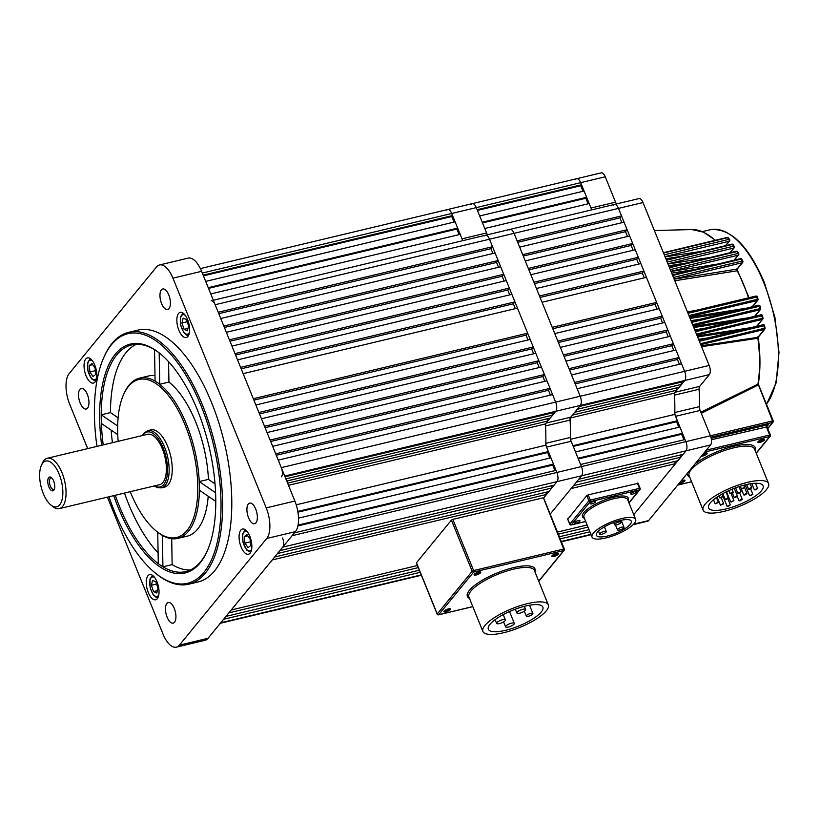 <?xml version="1.0" encoding="UTF-8"?>
<svg xmlns="http://www.w3.org/2000/svg" width="820" height="820" viewBox="0 0 820 820"><rect width="100%" height="100%" fill="white"/><g stroke="black" fill="none" stroke-linecap="round" stroke-linejoin="round"><path stroke-width="1.23" d="M633.614 524.175L648.62 520.587L710.571 444.952L686.012 450.826A7.062 3.157 -103.4 0 0 685.848 441.652L675.557 416.304A4.705 2.111 76.6 0 1 674.819 412.511A151.833 67.988 -103.4 0 0 674.511 395.127A4.705 2.111 76.6 0 1 675.126 392.257L699.696 386.384A4.705 2.111 -103.4 0 0 699.081 389.254L674.511 395.127M633.727 514.642L686.012 450.826L581.595 475.764A7.062 3.157 -103.4 0 0 581.441 466.59L571.14 441.242L546.581 447.105A4.705 2.111 76.6 0 1 545.843 443.312A151.833 67.988 -103.4 0 0 545.536 425.928A4.705 2.111 76.6 0 1 546.151 423.058L570.72 417.195A4.705 2.111 -103.4 0 0 570.105 420.055L545.536 425.928M281.465 476.809A7.062 3.157 -103.4 0 0 281.301 467.636L555.632 402.118A7.062 3.157 76.6 0 1 555.796 411.291A7.062 3.157 -103.4 0 0 555.632 402.118L580.201 396.244A7.062 3.157 76.6 0 1 580.365 405.428A7.062 3.157 -103.4 0 0 580.201 396.244L684.608 371.316A7.062 3.157 76.6 0 1 684.772 380.49A7.062 3.157 -103.4 0 0 684.608 371.316L709.177 365.443L643.024 202.54L618.464 208.403A7.062 3.157 -103.4 0 0 614.436 204.446A7.062 3.157 -103.4 0 0 613.534 205.051M621.888 222.712L619.93 217.864L621.509 215.926L517.102 240.865L514.048 233.341L580.201 396.244L577.147 388.731L681.553 363.793L684.608 371.316L618.464 208.403L514.048 233.341A7.062 3.157 -103.4 0 0 510.03 229.385A7.062 3.157 -103.4 0 0 509.128 229.989M709.177 365.443A7.062 3.157 76.6 0 1 709.341 374.617L684.772 380.49L675.126 392.257M591.999 209.807A4.705 2.111 76.6 0 1 590.984 208.024L615.543 202.161A4.705 2.111 -103.4 0 0 616.568 203.934M575.763 179.313A7.062 3.157 -103.4 0 1 576.665 178.719L601.234 172.846A7.062 3.157 76.6 0 1 605.252 176.802L580.683 182.675A7.062 3.157 -103.4 0 0 576.665 178.719A7.062 3.157 76.6 0 1 580.683 182.675L590.984 208.024M605.252 176.802L615.543 202.161M621.509 215.926L618.464 208.403A7.062 3.157 76.6 0 0 614.436 204.446L639.005 198.583A7.062 3.157 76.6 0 1 643.024 202.54M709.341 374.617L699.696 386.384M674.819 412.511L699.388 406.648A151.833 67.988 -103.4 0 0 699.081 389.254M699.388 406.648A4.705 2.111 -103.4 0 0 700.116 410.43L675.557 416.304M545.679 492.297L546.55 494.429L543.629 497.996L557.036 481.627A7.062 3.157 -103.4 0 0 556.872 472.453L581.441 466.59L580.591 464.499L684.997 439.561L685.848 441.652L710.417 435.779L700.116 410.43M700.844 412.204L758.121 384.037L772.563 420.916L710.407 435.758A7.062 3.157 76.6 0 1 710.571 444.952M648.62 520.587A7.062 3.157 76.6 0 1 647.718 521.192L633.112 524.677M581.534 184.766L477.127 209.705L476.276 207.614A7.062 3.157 -103.4 0 0 472.258 203.647A7.062 3.157 76.6 0 1 476.276 207.614L580.683 182.675L581.534 184.766L580.745 185.73L477.414 210.412M586.628 197.292L482.211 222.23L479.669 215.967L584.076 191.029L586.628 197.292L585.828 198.266L588.083 203.821M546.151 423.058L555.796 411.291L684.772 380.49L683.972 381.454L579.566 406.392L580.365 405.428L570.72 417.195M681.594 384.365L679.206 387.276L574.799 412.214L577.188 409.303L681.594 384.365L680.795 382.212M682.455 433.298L679.913 427.025L575.507 451.963L578.049 458.236L682.455 433.298L681.656 434.262L683.911 439.817M676.028 388.034L676.828 390.187L572.422 415.125L570.002 418.077A151.833 67.988 -103.4 0 1 570.371 439.335L572.954 445.701L677.371 420.762L676.572 421.736L573.241 446.408M570.576 439.284L674.778 414.397L677.371 420.762M294.421 532.846L556.021 470.362L556.872 472.453A7.062 3.157 76.6 0 1 557.036 481.627L581.595 475.764A7.062 3.157 76.6 0 0 581.441 466.59L685.848 441.652A7.062 3.157 76.6 0 1 686.012 450.826L683.152 454.311L578.736 479.249L581.595 475.764L550.179 514.119L571.12 488.556L675.526 463.628L674.655 461.486M680.764 457.222L677.904 460.717L573.498 485.655L576.357 482.16L680.764 457.222L679.903 455.09M574.605 382.468L571.55 374.945L675.957 350.007L679.011 357.53L574.605 382.468M569.008 368.682L565.954 361.159L670.36 336.22L673.415 343.744L569.008 368.682M563.412 354.896L560.357 347.383L664.764 322.444L667.818 329.958L563.412 354.896M557.815 341.11L554.761 333.596L659.167 308.658L662.222 316.171L557.815 341.11M552.219 327.323L542.04 302.262L646.447 277.324L656.625 302.395L552.219 327.323M539.499 295.999L536.444 288.486L640.851 263.548L643.905 271.061L539.499 295.999M533.892 282.213L530.847 274.7L635.254 249.762L638.308 257.275L533.892 282.213M528.295 268.437L525.251 260.914L629.657 235.975L632.712 243.499L528.295 268.437M522.699 254.651L519.654 247.127L624.061 222.189L627.115 229.713L522.699 254.651M591.732 209.869L589.17 203.555L484.763 228.493L487.326 234.807M576.665 178.719L472.258 203.647A7.062 3.157 -103.4 0 0 471.356 204.252M582.999 191.285L580.745 185.73M627.484 236.498L625.527 231.65L627.115 229.713M633.091 250.274L631.123 245.436L632.712 243.499M638.688 264.06L636.72 259.222L638.308 257.275M644.284 277.847L642.316 272.998L643.905 271.061M552.793 328.748L655.036 304.333L656.625 302.395M655.036 304.333L657.005 309.171M558.389 342.534L660.633 318.119L662.222 316.171M660.633 318.119L662.601 322.957M563.986 356.321L666.229 331.895L667.818 329.958M666.229 331.895L668.197 336.743M569.582 370.107L671.826 345.681L673.415 343.744M671.826 345.681L673.794 350.529M575.179 383.883L677.422 359.467L679.011 357.53M677.422 359.467L679.39 364.305M676.828 390.187L674.409 393.139L570.31 418.005M674.778 414.397A151.833 67.988 -103.4 0 0 674.409 393.139M678.827 427.292L676.572 421.736M633.44 513.925L634.536 513.658L675.526 463.628M589.026 529.679L559.373 536.762M587.981 527.116L558.328 534.199M587.12 524.984L557.467 532.067M589.887 531.811L560.234 538.894M517.686 242.289L619.93 217.864M540.072 297.424L642.316 272.998M523.283 256.065L625.527 231.65M528.88 269.852L631.123 245.436M534.476 283.638L636.72 259.222M681.656 434.262L578.336 458.944M574.748 412.275L675.977 388.096M579.514 406.453L680.743 382.274M585.828 198.266L482.508 222.937M448.417 608.891A3.587 1.035 157.9 0 0 443.917 611.371A3.587 1.035 157.9 0 0 445.998 611.853A3.587 1.035 157.9 0 0 449.637 610.244A3.587 1.035 157.9 0 0 450.262 608.799A3.587 1.035 157.9 0 0 448.417 608.891M444.255 610.931A2.942 0.851 157.9 0 0 445.977 611.013A2.942 0.851 157.9 0 0 449.708 608.717M478.603 572.053A3.587 1.035 157.9 0 0 474.103 574.523A3.587 1.035 157.9 0 0 476.174 575.005A3.587 1.035 157.9 0 0 479.823 573.395A3.587 1.035 157.9 0 0 480.448 571.95A3.587 1.035 157.9 0 0 478.603 572.053M474.442 574.082A2.942 0.851 157.9 0 0 476.164 574.164A2.942 0.851 157.9 0 0 479.895 571.868M556.39 553.469A3.587 1.035 157.9 0 0 551.891 555.95A3.587 1.035 157.9 0 0 553.971 556.421A3.587 1.035 157.9 0 0 557.61 554.812A3.587 1.035 157.9 0 0 558.236 553.367A3.587 1.035 157.9 0 0 556.39 553.469M552.239 555.499A2.942 0.851 157.9 0 0 553.961 555.581A2.942 0.851 157.9 0 0 557.682 553.285M508.359 627.023A4.705 1.353 157.9 0 0 514.314 623.313A4.705 1.353 157.9 0 0 511.536 623.139A4.705 1.353 157.9 0 0 505.581 626.849A4.705 1.353 157.9 0 0 508.359 627.023M499.421 623.589A4.705 1.353 157.9 0 0 505.376 619.879A4.705 1.353 157.9 0 0 502.598 619.715A4.705 1.353 157.9 0 0 496.643 623.425A4.705 1.353 157.9 0 0 499.421 623.589M519.685 613.186A4.705 1.353 157.9 0 0 525.64 609.475A4.705 1.353 157.9 0 0 522.863 609.311A4.705 1.353 157.9 0 0 516.918 613.022A4.705 1.353 157.9 0 0 519.685 613.186M528.418 616.271A3.526 1.015 157.9 0 0 532.887 613.493A3.526 1.015 157.9 0 0 530.806 613.37A3.526 1.015 157.9 0 0 526.337 616.148A3.526 1.015 157.9 0 0 528.418 616.271M525.538 606.041A29.428 8.477 157.9 0 0 488.351 629.237A29.428 8.477 157.9 0 0 505.684 630.283A29.428 8.477 157.9 0 0 542.871 607.097A29.428 8.477 157.9 0 0 525.538 606.041M503.695 632.712A35.311 10.178 157.9 0 0 548.324 604.883A35.311 10.178 157.9 0 0 527.526 603.622A35.311 10.178 157.9 0 0 482.898 631.451A35.311 10.178 157.9 0 0 503.695 632.712M542.901 497.873L452.824 519.388L473.601 570.556L563.678 549.041L543.527 498.109M451.41 520.116L416.457 562.776L437.234 613.944L472.187 571.284L451.41 520.116L452.824 519.388M576.255 523.027A2.942 0.851 157.9 0 0 579.966 520.71A2.942 0.851 157.9 0 0 578.233 520.597A2.942 0.851 157.9 0 0 574.512 522.924A2.942 0.851 157.9 0 0 576.255 523.027M632.507 494.142A2.942 0.851 157.9 0 0 636.228 491.826A2.942 0.851 157.9 0 0 634.495 491.723A2.942 0.851 157.9 0 0 630.775 494.04A2.942 0.851 157.9 0 0 632.507 494.142M591.978 503.828A2.942 0.851 157.9 0 0 595.699 501.512A2.942 0.851 157.9 0 0 593.957 501.399A2.942 0.851 157.9 0 0 590.246 503.726A2.942 0.851 157.9 0 0 591.978 503.828M604.197 531.35A3.526 1.015 157.9 0 0 599.727 534.127A3.526 1.015 157.9 0 0 601.808 534.25A3.526 1.015 157.9 0 0 606.277 531.473A3.526 1.015 157.9 0 0 604.197 531.35M621.919 527.116A3.526 1.015 157.9 0 0 617.46 529.894A3.526 1.015 157.9 0 0 619.541 530.017A3.526 1.015 157.9 0 0 623.999 527.239A3.526 1.015 157.9 0 0 621.919 527.116M619.018 521.961A3.526 1.015 157.9 0 0 614.549 524.738A3.526 1.015 157.9 0 0 616.63 524.861A3.526 1.015 157.9 0 0 621.099 522.084A3.526 1.015 157.9 0 0 619.018 521.961M620.207 520.505A18.829 5.422 -22.1 0 1 631.297 521.171A18.829 5.422 -22.1 0 1 607.497 536.014A18.829 5.422 -22.1 0 1 596.406 535.347A18.829 5.422 -22.1 0 1 620.207 520.505M605.908 537.951A23.544 6.785 -22.1 0 1 592.04 537.11A23.544 6.785 -22.1 0 1 621.796 518.558A23.544 6.785 -22.1 0 1 635.664 519.398A23.544 6.785 -22.1 0 1 605.908 537.951M567.829 519.152L586.771 495.587L588.186 494.86L637.95 483.359M679.083 483.4A3.587 1.035 157.9 0 0 680.426 483.226A3.587 1.035 157.9 0 0 684.064 481.617A3.587 1.035 157.9 0 0 684.7 480.171A3.587 1.035 157.9 0 0 682.855 480.274A3.587 1.035 157.9 0 0 681.205 480.807M679.821 482.498A2.942 0.851 157.9 0 0 680.415 482.385A2.942 0.851 157.9 0 0 684.146 480.089M701.325 456.258A3.587 1.035 157.9 0 0 702.668 456.074A3.587 1.035 157.9 0 0 706.307 454.475A3.587 1.035 157.9 0 0 706.932 453.019A3.587 1.035 157.9 0 0 705.087 453.122A3.587 1.035 157.9 0 0 703.447 453.655M702.063 455.346A2.942 0.851 157.9 0 0 702.658 455.233A2.942 0.851 157.9 0 0 706.379 452.937M762.415 439.428A3.587 1.035 157.9 0 0 757.916 441.908A3.587 1.035 157.9 0 0 759.986 442.39A3.587 1.035 157.9 0 0 763.635 440.781A3.587 1.035 157.9 0 0 764.26 439.335A3.587 1.035 157.9 0 0 762.415 439.428M758.254 441.467A2.942 0.851 157.9 0 0 759.976 441.549A2.942 0.851 157.9 0 0 763.707 439.253M674.153 279.179L736.985 269.114L742.202 262.738A1.179 0.523 -103.4 0 0 742.182 261.211A1.179 0.523 -103.4 0 0 742.1 261.037L742.848 261.211M734.064 260.176L738.123 255.225A1.179 0.523 -103.4 0 0 738.092 253.698A1.179 0.523 -103.4 0 0 737.969 253.452A1.179 0.584 -29.9 0 1 738.717 253.595A1.179 0.584 -29.9 0 1 738.748 253.698M729.913 252.755L733.746 248.07A1.179 0.523 -103.4 0 0 733.716 246.543A1.179 0.523 -103.4 0 0 733.551 246.215A1.179 0.656 -33 0 1 734.31 246.389A1.179 0.656 -33 0 1 734.361 246.533M725.464 245.692L729.062 241.295A1.179 0.523 -103.4 0 0 729.041 239.758A1.179 0.523 -103.4 0 0 728.826 239.368A1.179 0.728 -36.4 0 1 729.667 239.747M717.418 502.445L718.453 502.506L715.183 503.839L717.418 502.445M722.656 503.798L723.701 503.859L720.421 505.192L722.656 503.798M728.098 506.288L730.323 504.894L727.053 506.227L728.098 506.288M731.665 501.922L733.9 500.528L730.63 501.86L731.665 501.922M735.243 497.555L737.477 496.172L736.432 496.11L734.207 497.494L735.243 497.555M727.422 497.986L728.467 498.047L726.233 499.441L725.187 499.37L727.422 497.986M722.174 496.623L723.219 496.684L719.95 498.017L722.174 496.623M732.188 492.164L733.223 492.226L730.999 493.619L729.954 493.558L732.188 492.164M738.82 493.199L741.044 491.805L737.774 493.138L738.82 493.199M740.05 500.815L742.284 499.421L741.239 499.359L739.015 500.753L740.05 500.815M750.607 495.69L752.842 494.296L749.562 495.618L750.607 495.69M744.816 494.993L747.051 493.609L746.005 493.548L743.771 494.931L744.816 494.993M755.374 489.868L757.598 488.474L754.328 489.806L755.374 489.868M749.582 489.181L751.817 487.787L750.771 487.726L748.537 489.12L749.582 489.181M742.387 488.833L744.621 487.439L741.352 488.771L742.387 488.833M745.769 484.712A29.428 8.477 157.9 0 0 708.572 507.898A29.428 8.477 157.9 0 0 725.915 508.953A29.428 8.477 157.9 0 0 763.102 485.758A29.428 8.477 157.9 0 0 745.769 484.712M723.927 511.372A35.311 10.178 157.9 0 0 768.555 483.544A35.311 10.178 157.9 0 0 747.748 482.283A35.311 10.178 157.9 0 0 703.119 510.112A35.311 10.178 157.9 0 0 723.927 511.372M701.192 345.773L757.854 337.348L757.987 336.62L757.536 338.301L701.561 346.706M698.578 339.357L707.998 337.901M738.492 330.614L697.605 336.948M694.724 329.865L704.247 328.369M734.812 321.061L693.781 327.549M691.004 320.692L700.014 319.246M730.364 312L690.091 318.437M687.396 311.795L695.391 310.513M742.807 261.447A1.179 0.994 -140.7 0 1 742.694 262.441L737.303 269.011L737.241 270.764L674.798 280.788M695.78 269.319L671.693 273.142M687.98 262.769L668.71 265.782M679.739 256.609L665.84 258.73M693.33 326.421L748.937 317.688M697.184 335.923L750.689 327.703M689.599 317.227L746.313 308.197M671.016 271.461L718.217 263.968M667.992 264.019L710.725 257.337M665.102 256.896L702.443 251.186M757.67 383.975A1.179 0.584 -116.7 0 0 758.018 385.092L701.295 413.321M728.447 238.374A1.179 0.738 142.7 0 0 727.586 237.718L663.524 253.021M733.203 245.047A1.179 0.666 146.2 0 0 732.403 244.473L666.455 260.227M737.651 252.119A1.179 0.594 149.3 0 0 737.641 251.76A1.179 0.594 149.3 0 0 736.893 251.607L669.489 267.709M741.813 259.54A1.179 0.523 152.1 0 0 741.823 259.233A1.179 0.523 152.1 0 0 741.095 259.11L672.636 275.458M736.903 270.846A1.179 0.707 80.9 0 1 736.985 269.114L736.606 269.011M757.219 296.953L688 313.301M688.913 315.546L757.926 299.218A1.179 0.994 -140.7 0 1 757.321 300.51L689.394 316.735M759.914 306.157L691.68 322.362M692.623 324.669L760.55 308.505A1.179 0.994 -140.7 0 1 759.955 309.796L693.064 325.765M762.333 315.7L695.473 331.69M696.436 334.068L762.887 318.15A1.179 0.994 -140.7 0 1 762.293 319.441L696.846 335.072M758.121 384.037L758.172 384.99L758.121 384.037M764.435 325.632L699.368 341.294M700.362 343.744L764.906 328.174M757.987 336.62L758.008 337.317A1.179 0.676 -113.4 0 0 757.875 338.209A99.046 44.352 -103.4 0 1 758.008 383.842A1.179 0.738 -106.6 0 0 758.172 384.99M764.947 328.287A1.179 0.994 -140.7 0 1 764.312 329.466L757.854 337.348A1.179 0.728 -98.3 0 0 757.536 338.301M748.557 297.814A99.046 44.352 -103.4 0 0 744.068 285.637A99.046 44.352 -103.4 0 0 737.241 270.764A1.179 0.779 68.8 0 1 737.139 269.083M706.327 450.139L769.703 435L766.31 426.646L768.33 424.627L766.884 426.605M281.301 467.636L278.257 460.122L552.577 394.594L555.632 402.118L489.489 239.214A7.062 3.157 -103.4 0 0 485.46 235.258A7.062 3.157 -103.4 0 0 484.558 235.852M292.084 535.696L556.872 472.453L546.581 447.105M463.023 240.608A4.705 2.111 76.6 0 1 462.008 238.825L486.578 232.962A4.705 2.111 -103.4 0 0 487.592 234.745M486.578 232.962L476.276 207.614L451.717 213.477A7.062 3.157 -103.4 0 0 447.689 209.52A7.062 3.157 76.6 0 1 451.717 213.477L462.008 238.825M472.258 203.647L447.689 209.52A7.062 3.157 -103.4 0 0 446.787 210.125M614.436 204.446L510.03 229.385A7.062 3.157 76.6 0 1 514.048 233.341L215.158 304.732A7.062 3.157 -103.4 0 0 211.129 300.776M545.843 443.312L570.412 437.449A151.833 67.988 -103.4 0 0 570.105 420.055M570.412 437.449A4.705 2.111 -103.4 0 0 571.14 441.242M87.32 394.338A10.588 4.746 -103.4 0 0 81.293 388.393A10.588 4.746 -103.4 0 0 80.175 403.061A10.588 4.746 -103.4 0 0 86.213 409.006A10.588 4.746 -103.4 0 0 87.32 394.338M174.281 608.471A10.588 4.746 -103.4 0 0 168.243 602.536A10.588 4.746 -103.4 0 0 167.126 617.204A10.588 4.746 -103.4 0 0 173.163 623.139A10.588 4.746 -103.4 0 0 174.281 608.471M255.707 509.056A10.588 4.746 -103.4 0 0 249.68 503.111A10.588 4.746 -103.4 0 0 248.562 517.779A10.588 4.746 -103.4 0 0 254.6 523.724A10.588 4.746 -103.4 0 0 255.707 509.056M168.756 294.923A10.588 4.746 -103.4 0 0 162.729 288.978A10.588 4.746 -103.4 0 0 161.612 303.646A10.588 4.746 -103.4 0 0 167.649 309.581A10.588 4.746 -103.4 0 0 168.756 294.923M249.833 536.3A12.946 5.801 -103.4 0 0 242.453 529.043A12.946 5.801 -103.4 0 0 241.09 546.971A12.946 5.801 -103.4 0 0 248.47 554.228A12.946 5.801 -103.4 0 0 249.833 536.3M157.02 581.851A12.946 5.801 -103.4 0 0 149.65 574.595A12.946 5.801 -103.4 0 0 148.287 592.511A12.946 5.801 -103.4 0 0 155.667 599.779A12.946 5.801 -103.4 0 0 157.02 581.851M94.792 365.146A12.946 5.801 -103.4 0 0 87.422 357.889A12.946 5.801 -103.4 0 0 86.059 375.816A12.946 5.801 -103.4 0 0 93.439 383.073A12.946 5.801 -103.4 0 0 94.792 365.146M187.606 319.605A12.946 5.801 -103.4 0 0 180.226 312.338A12.946 5.801 -103.4 0 0 178.862 330.265A12.946 5.801 -103.4 0 0 186.242 337.532A12.946 5.801 -103.4 0 0 187.606 319.605M108.998 496.756A128.289 57.441 -103.4 0 0 114.421 511.352A128.289 57.441 -103.4 0 0 155.523 573.201A128.289 57.441 -103.4 0 0 216.193 546.499A128.289 57.441 -103.4 0 0 200.992 405.654A128.289 57.441 -103.4 0 0 103.935 357.182A128.289 57.441 -103.4 0 0 96.965 446.387M103.935 357.182L104.458 356.003A129.468 57.974 76.6 0 1 128.658 332.336A129.468 57.974 76.6 0 1 202.417 404.926A129.468 57.974 76.6 0 1 188.805 584.188A129.468 57.974 76.6 0 1 156.528 574L155.523 573.201M160.208 353.686A116.522 52.172 -103.4 0 0 159.172 352.887A116.522 52.172 -103.4 0 0 154.529 349.72A116.522 52.172 -103.4 0 0 131.661 344.923A116.522 52.172 -103.4 0 0 101.219 414.807A116.522 52.172 -103.4 0 0 101.373 423.458A116.522 52.172 -103.4 0 0 103.238 444.891M115.271 495.259A116.522 52.172 -103.4 0 0 119.412 506.258A116.522 52.172 -103.4 0 0 158.291 563.627A116.522 52.172 -103.4 0 0 162.934 566.794A116.522 52.172 -103.4 0 0 185.802 571.591A116.522 52.172 -103.4 0 0 207.306 550.876M101.69 445.26A117.701 52.706 76.6 0 1 159.705 353.287A117.701 52.706 76.6 0 1 197.415 410.02A117.701 52.706 76.6 0 1 207.04 551.46A117.701 52.706 76.6 0 1 117.998 506.985A117.701 52.706 76.6 0 1 113.724 495.628M130.195 491.692A81.211 36.367 -103.4 0 0 130.308 491.959A81.211 36.367 -103.4 0 0 156.323 531.104A81.211 36.367 -103.4 0 0 194.729 514.202A81.211 36.367 -103.4 0 0 185.105 425.047A81.211 36.367 -103.4 0 0 123.666 394.358A81.211 36.367 -103.4 0 0 118.172 441.324M215.803 501.409L199.383 490.227A82.389 36.89 76.6 0 1 177.868 538.391A82.389 36.89 76.6 0 1 162.38 535.409A82.389 36.89 -103.4 0 1 157.737 532.241A82.389 36.89 76.6 0 1 157.327 531.913L156.323 531.104M199.383 490.227A82.389 36.89 -103.4 0 0 199.229 481.576L215.609 492.738M186.529 424.319A82.389 36.89 76.6 0 1 199.229 481.576L208.444 479.382A82.389 36.89 -103.4 0 0 168.94 382.079L159.726 384.283A82.389 36.89 76.6 0 1 186.529 424.319M124.486 493.066A116.522 52.172 -103.4 0 0 128.627 504.054A116.522 52.172 -103.4 0 0 158.106 552.905M188.805 584.188L198.02 581.985A129.468 57.974 -103.4 0 0 211.632 402.733A129.468 57.974 -103.4 0 0 137.862 330.132L128.658 332.336M171.698 538.709L172.149 564.591A116.522 52.172 -103.4 0 0 190.291 570.023M172.149 564.591L162.934 566.794L162.38 535.409M136.376 344.297A116.522 52.172 -103.4 0 0 110.433 412.603L101.219 414.807L117.649 426M123.666 394.358L124.199 393.19A82.389 36.89 76.6 0 1 139.595 378.122A82.389 36.89 76.6 0 1 155.083 381.115L154.529 349.72M154.98 375.611A82.389 36.89 -103.4 0 0 148.799 375.929L139.595 378.122M177.868 538.391L187.083 536.198A82.389 36.89 -103.4 0 0 208.218 496.254M117.742 434.61L101.373 423.458M157.737 532.241L158.291 563.627M159.172 352.887L159.726 384.283A82.389 36.89 -103.4 0 0 155.083 381.115M107.41 497.135L162.965 633.952A23.544 10.537 -103.4 0 0 176.372 647.154A23.544 10.537 -103.4 0 0 179.385 645.145L266.746 538.484A23.544 10.537 -103.4 0 0 266.213 507.898L172.928 278.164A23.544 10.537 -103.4 0 0 159.521 264.962A23.544 10.537 -103.4 0 0 156.507 266.971L69.136 373.633A23.544 10.537 -103.4 0 0 69.68 404.219L87.699 448.601M179.385 645.145L208.044 638.298L295.415 531.637L266.746 538.484M266.213 507.898L294.872 501.051L201.587 271.317L172.928 278.164M159.521 264.962L188.18 258.115A23.544 10.537 76.6 0 1 201.587 271.317M294.872 501.051A23.544 10.537 76.6 0 1 295.415 531.637M208.044 638.298A23.544 10.537 76.6 0 1 205.031 640.307L176.372 647.154M111.11 430.09A116.522 52.172 -103.4 0 0 112.453 442.687M168.94 382.079L168.582 361.681M208.444 479.382L215.045 483.882M118.1 417.831L110.433 412.603M42.773 463.044A23.544 10.537 -103.4 0 0 41.389 465.34A23.544 10.537 -103.4 0 0 50.85 504.976A23.544 10.537 -103.4 0 0 59.737 504.812A23.544 10.537 -103.4 0 0 59.194 474.237A23.544 10.537 -103.4 0 0 42.773 463.044M41.389 465.34L42.445 462.992A25.892 11.593 76.6 0 1 43.972 460.471A25.892 11.593 76.6 0 1 47.283 458.257A25.892 11.593 76.6 0 1 63.437 476.666A25.892 11.593 76.6 0 1 62.627 506.411A25.892 11.593 76.6 0 1 59.317 508.625A25.892 11.593 76.6 0 1 52.859 506.586L50.85 504.976M53.812 490.247A7.124 3.188 -103.4 0 0 54.233 489.55A7.124 3.188 -103.4 0 0 51.373 477.568A7.124 3.188 -103.4 0 0 48.687 477.609A7.124 3.188 -103.4 0 0 48.851 486.865A7.124 3.188 -103.4 0 0 53.812 490.247M51.926 478.091A5.883 2.634 -103.4 0 0 50.963 477.947A5.883 2.634 -103.4 0 0 50.204 478.449A5.883 2.634 -103.4 0 0 50.02 485.214A5.883 2.634 -103.4 0 0 53.689 489.396A5.883 2.634 -103.4 0 0 54.448 488.894A5.883 2.634 -103.4 0 0 54.489 488.843M161.468 487.859L164.543 487.121A29.428 13.171 -103.4 0 0 168.305 484.61A29.428 13.171 -103.4 0 0 169.238 450.805A29.428 13.171 -103.4 0 0 150.87 429.885L147.805 430.623A29.428 13.171 -103.4 0 1 166.163 451.543A29.428 13.171 -103.4 0 1 165.24 485.348A29.428 13.171 -103.4 0 1 161.468 487.859L157.594 487.705L154.16 485.973M59.317 508.625L159.633 484.671A25.892 11.593 -103.4 0 0 162.944 482.457A25.892 11.593 -103.4 0 0 163.754 452.712A25.892 11.593 -103.4 0 0 147.6 434.292L47.283 458.257M152.571 580.355L155.882 581.8L158.014 588.145L156.835 593.034L153.524 591.589L151.392 585.244L152.571 580.355M157.399 590.666L153.524 591.589M156.62 583.994L151.392 585.244M187.411 330.788L184.1 329.343L181.968 322.998L183.147 318.109L186.458 319.554L188.59 325.888L187.411 330.788M187.985 328.41L184.1 329.343M187.196 321.747L181.968 322.998M202.294 273.05L451.717 213.477L452.558 215.568L451.769 216.541L203.432 275.848M203.145 275.141L452.558 215.568M205.687 281.404L455.1 221.83L457.652 228.103L456.853 229.067L459.108 234.622M208.229 287.676L457.652 228.103M284.714 476.041L555.796 411.291L554.996 412.265L285.001 476.748M285.022 476.789L551.768 413.085L552.618 415.166L550.24 418.077L286.733 481.012M552.618 415.166L285.872 478.88M298.07 525.107L553.479 464.099L552.68 465.073L554.945 470.629M298.531 518.117L550.938 457.837L553.479 464.099M297.824 511.413L548.395 451.574L547.596 452.537L297.957 512.162M296.225 504.812L545.802 445.198L548.395 451.574M282.705 547.155L557.036 481.627L554.176 485.122L279.845 550.64L282.705 547.155A7.062 3.157 -103.4 0 0 282.541 537.971M275.704 453.849L272.66 446.336L546.981 380.818L550.035 388.332L275.704 453.849M270.108 440.073L267.053 432.55L541.384 367.032L544.439 374.545L270.108 440.073M264.511 426.287L261.457 418.764L535.788 353.246L538.842 360.769L264.511 426.287M258.915 412.501L255.86 404.988L530.191 339.459L533.246 346.983L258.915 412.501M253.318 398.715L243.14 373.654L517.471 308.135L527.649 333.197L253.318 398.715M240.598 367.391L237.544 359.867L511.875 294.349L514.929 301.873L240.598 367.391M235.002 353.604L231.947 346.091L506.278 280.563L509.333 288.087L235.002 353.604M229.405 339.818L226.351 332.305L500.682 266.777L503.736 274.3L229.405 339.818M223.809 326.042L220.754 318.519L495.085 253.001L498.14 260.514L223.809 326.042M492.912 253.513L490.954 248.675L492.543 246.728L218.212 312.256L215.158 304.732M219.852 623.384A7.062 3.157 -103.4 0 0 220.754 622.78L223.614 619.295L420.188 572.339M419.327 570.207L225.992 616.384L228.852 612.889L418.282 567.645M417.421 565.513L231.24 609.988L272.219 559.947L546.55 494.429M551.788 488.033L548.928 491.518L274.608 557.036L277.457 553.551L551.788 488.033L550.927 485.891M454.024 222.087L451.769 216.541M210.771 293.939L460.194 234.366L462.757 240.68M510.03 229.385L485.46 235.258A7.062 3.157 76.6 0 1 489.489 239.214L492.543 246.728M498.519 267.299L496.551 262.451L498.14 260.514M504.115 281.086L502.147 276.237L503.736 274.3M509.712 294.872L507.744 290.024L509.333 288.087M515.308 308.648L513.34 303.81L514.929 301.873M253.892 400.139L526.061 335.134L527.649 333.197M526.061 335.134L528.029 339.982M259.489 413.926L531.657 348.92L533.246 346.983M531.657 348.92L533.625 353.758M265.096 427.712L537.254 362.707L538.842 360.769M537.254 362.707L539.222 367.544M270.692 441.488L542.85 376.493L544.439 374.545M542.85 376.493L544.818 381.331M276.289 455.274L548.447 390.269L550.035 388.332M548.447 390.269L550.415 395.117M547.053 418.835L547.852 420.988L545.433 423.94L288.486 485.317M545.802 445.198A151.833 67.988 -103.4 0 0 545.433 423.94M549.851 458.093L547.596 452.537M547.852 420.988L287.605 483.144M218.786 313.67L490.954 248.675M241.172 368.815L513.34 303.81M224.383 327.457L496.551 262.451M229.979 341.243L502.147 276.237M235.576 355.029L507.744 290.024M552.68 465.073L297.906 525.928M286.754 481.063L547.001 418.897M456.853 229.067L208.516 288.384M244.913 543.137L244.37 536.649L246.963 534.66L250.1 539.16L250.643 545.649L248.05 547.637L244.913 543.137L250.325 541.846M247.783 535.839L244.37 536.649M95.069 368.006L95.612 374.494L93.019 376.482L89.882 371.983L89.339 365.494L91.922 363.506L95.069 368.006M95.294 370.691L89.882 371.983M92.752 364.685L89.339 365.494M561.28 541.446L590.923 534.374M469.481 598.395A36.49 10.516 -22.1 0 1 477.117 583.543A36.49 10.516 -22.1 0 1 513.505 567.635A36.49 10.516 -22.1 0 1 534.906 571.827M548.324 604.883L534.332 570.423A35.311 10.178 157.9 0 0 513.535 569.162A35.311 10.178 157.9 0 0 468.907 596.991L482.898 631.451M538.678 581.124L563.709 550.568L473.632 572.083L438.679 614.754L472.812 606.595M538.76 581.318L564.191 550.271A1.179 1.179 0 0 0 564.375 549.082L564.303 549.277A1.179 0.994 -140.7 0 1 563.709 550.568A1.179 0.523 -103.4 0 0 563.678 549.041L564.375 549.082L543.598 497.914M473.601 570.556A1.179 0.523 76.6 0 1 473.632 572.083A1.179 0.994 -140.7 0 1 472.187 571.284L473.601 570.556M437.408 614.252L437.234 613.944A1.179 0.994 39.3 0 0 438.679 614.754A1.179 0.523 76.6 0 1 438.536 614.846A1.179 0.523 76.6 0 1 438.239 614.764M635.664 519.398L627.607 499.564A23.544 6.785 157.9 0 0 613.739 498.724A23.544 6.785 157.9 0 0 583.983 517.276L592.04 537.11M584.383 518.24A24.713 7.124 -22.1 0 1 588.616 508.287A24.713 7.124 -22.1 0 1 613.708 497.197A24.713 7.124 -22.1 0 1 627.997 500.528M628.909 502.762L639.467 489.868L590.338 501.604L571.274 524.882L585.675 521.438M588.186 494.86L590.308 500.077L639.446 488.341L637.324 483.123M567.707 518.855L569.828 524.082L588.893 500.805L586.771 495.587M570.002 524.38L569.828 524.082A1.179 0.994 39.3 0 0 571.274 524.882A1.179 0.523 -103.4 0 1 571.12 524.974A1.179 0.523 -103.4 0 1 570.833 524.892M588.893 500.805L590.308 500.077A1.179 0.523 -103.4 0 1 590.338 501.604A1.179 0.994 39.3 0 1 588.893 500.805M638.011 483.164L640.133 488.382A1.179 1.179 0 0 1 639.959 489.571A1.179 0.994 39.3 0 1 639.467 489.868A1.179 0.523 -103.4 0 0 639.446 488.341L640.072 488.587A1.179 0.994 39.3 0 1 639.959 489.571L628.991 502.967M762.989 324.833A1.179 0.523 76.6 0 1 763.133 324.73A1.179 0.523 76.6 0 1 763.809 325.386A1.179 0.523 76.6 0 1 763.953 325.868A117.106 52.439 -103.4 0 1 764.424 328.441A1.179 0.523 -103.4 0 1 764.312 329.466L700.731 344.646M760.888 314.901A1.179 0.523 76.6 0 1 761.032 314.798A1.179 0.523 76.6 0 1 761.708 315.464A1.179 0.523 76.6 0 1 761.821 315.843A117.106 52.439 -103.4 0 1 762.385 318.314A1.179 0.523 -103.4 0 1 762.293 319.441L756.686 326.268M758.469 305.358A1.179 0.523 76.6 0 1 758.623 305.255A1.179 0.523 76.6 0 1 759.289 305.911A1.179 0.523 76.6 0 1 759.392 306.198A117.106 52.439 -103.4 0 1 760.027 308.576A1.179 0.523 -103.4 0 1 759.955 309.796L754.584 316.346M755.774 296.153A1.179 0.523 76.6 0 1 755.927 296.051A1.179 0.523 76.6 0 1 756.593 296.707A1.179 0.523 76.6 0 1 756.665 296.901A117.106 52.439 -103.4 0 1 757.372 299.187A1.179 0.523 -103.4 0 1 757.321 300.51L752.176 306.793M673.435 277.437L742.1 261.037A117.106 52.439 -103.4 0 0 741.095 259.11A1.179 0.523 76.6 0 0 740.511 258.638A1.179 0.523 76.6 0 0 740.357 258.741M670.268 269.626L737.969 253.452A117.106 52.439 -103.4 0 0 736.893 251.607A1.179 0.523 76.6 0 0 736.36 251.217A1.179 0.523 76.6 0 0 736.206 251.32M667.203 262.072L733.551 246.215A117.106 52.439 -103.4 0 0 732.403 244.473A1.179 0.523 76.6 0 0 731.911 244.155A1.179 0.523 76.6 0 0 731.758 244.247M664.251 254.794L728.826 239.368A117.106 52.439 -103.4 0 0 727.586 237.718A1.179 0.523 76.6 0 0 727.145 237.472A1.179 0.523 76.6 0 0 726.991 237.574M689.702 477.066A36.49 10.516 -22.1 0 1 687.437 473.212M695.093 463.853A36.49 10.516 -22.1 0 1 733.736 446.295A36.49 10.516 -22.1 0 1 755.138 450.498M768.555 483.544L754.564 449.083A35.311 10.178 157.9 0 0 733.756 447.822A35.311 10.178 157.9 0 0 689.128 475.651L703.119 510.112M766.444 404.178A94.156 42.158 -103.4 0 0 763.727 282.562A94.156 42.158 -103.4 0 0 710.079 229.764C730.149 227.57 748.27 245.19 764.414 282.603L774.9 317.217L779 352.436L776.099 382.991L766.526 404.383M767.704 428.409L772.594 422.443L710.899 437.173M711.176 438.28L768.33 424.627L766.987 426.267M715.173 240.332A99.046 44.352 -103.4 0 0 691.803 229.559L654.391 230.533M672.41 274.905L740.511 258.638A1.179 1.179 0 0 1 741.823 259.233L742.828 261.149A1.179 1.179 0 0 1 742.694 262.441A1.179 0.994 -140.7 0 1 742.202 262.738L674.081 279.005M738.717 253.944A1.179 0.994 -140.7 0 1 738.123 255.225L670.934 271.276M734.351 246.779A1.179 0.994 -140.7 0 1 733.746 248.07L667.9 263.794M729.667 240.004A1.179 0.994 -140.7 0 1 729.062 241.295L664.979 256.599M766.936 426.892L711.422 439.756M756.183 453.07L769.724 436.527L704.769 452.045M677.761 485.009L691.588 481.709M773.188 421.152A1.179 0.994 -140.7 0 1 772.594 422.443A1.179 0.523 76.6 0 0 772.563 420.916L773.188 421.152M756.255 453.265L770.216 436.23A1.179 1.179 0 0 0 770.39 435.041L770.328 435.246A1.179 0.994 -140.7 0 1 769.724 436.527A1.179 0.523 -103.4 0 0 769.703 435L770.39 435.041L766.997 426.687L767.418 425.447M142.68 435.471A28.249 12.648 76.6 0 1 143.438 434.415A28.249 12.648 76.6 0 1 163.149 447.843A28.249 12.648 76.6 0 1 163.785 484.548A28.249 12.648 76.6 0 1 154.713 485.84M154.775 577.669A10.004 4.479 -103.4 0 0 149.845 581.411A10.004 4.479 -103.4 0 0 152.961 593.905A10.004 4.479 -103.4 0 0 158.844 594.715M185.351 315.423A10.004 4.479 -103.4 0 0 180.431 319.164A10.004 4.479 -103.4 0 0 183.547 331.649A10.004 4.479 -103.4 0 0 189.42 332.459M220.754 622.78L421.234 574.902M247.578 532.129A10.004 4.479 -103.4 0 0 242.884 534.527A10.004 4.479 -103.4 0 0 245.282 547.596A10.004 4.479 -103.4 0 0 251.648 549.164M92.547 360.974A10.004 4.479 -103.4 0 0 87.853 363.373A10.004 4.479 -103.4 0 0 90.251 376.441A10.004 4.479 -103.4 0 0 96.617 378.01M591.066 534.722L561.423 541.805M514.314 623.313L509.527 611.535M505.376 619.879L503.224 614.6M525.64 609.475L524.369 606.339M532.887 613.493L529.525 605.221M526.337 616.148L524.328 611.177M516.918 613.022L515.349 609.168M496.643 623.425L495.116 619.643M505.581 626.849L503.572 621.888M472.832 606.656L438.536 614.846A1.179 1.179 0 0 1 437.173 614.149L416.396 562.981M598.487 531.083L599.727 534.127M615.492 525.036L617.46 529.894M613.647 522.514L614.549 524.738M620.432 520.444L621.099 522.084M621.181 520.28L623.999 527.239M604.391 526.829L606.277 531.473M567.635 519.05L569.756 524.277A1.179 1.179 0 0 0 571.12 524.974L585.705 521.499M758.418 384.426L758.356 383.852C760.529 369.933 760.489 354.414 758.213 337.297L764.793 329.168A1.179 1.179 0 0 0 765.039 328.215L764.568 325.653A1.179 1.179 0 0 0 763.133 324.73L698.876 340.074M756.993 326.196L762.774 319.134A1.179 1.179 0 0 0 763.01 318.139L762.456 315.68A1.179 1.179 0 0 0 761.032 314.798L695.011 330.573M754.892 316.274L760.437 309.499A1.179 1.179 0 0 0 760.663 308.453L760.027 306.085A1.179 1.179 0 0 0 758.623 305.255L691.27 321.337M752.473 306.721L757.813 300.212A1.179 1.179 0 0 0 758.028 299.126L757.321 296.84A1.179 1.179 0 0 0 755.927 296.051L687.621 312.369M734.361 260.104L738.605 254.928A1.179 1.179 0 0 0 738.717 253.595L737.641 251.76A1.179 1.179 0 0 0 736.36 251.217L669.294 267.238M730.21 252.683L734.228 247.773A1.179 1.179 0 0 0 734.31 246.389L733.162 244.637A1.179 1.179 0 0 0 731.911 244.155L666.291 259.827M725.761 245.621L729.554 240.988A1.179 1.179 0 0 0 729.585 239.553L728.355 237.902A1.179 1.179 0 0 0 727.145 237.472L663.39 252.693M718.453 502.506L716.434 497.535M723.701 503.859L721.313 497.986M730.323 504.894L727.842 498.765M733.9 500.528L731.081 493.599M737.477 496.172L734.289 488.33M728.467 498.047L725.997 491.969M723.219 496.684L722.123 493.999M733.223 492.226L732.014 489.232M741.044 491.805L738.953 486.66M742.284 499.421L739.64 492.922M752.842 494.296L750.618 488.822M747.051 493.609L744.611 487.603M757.598 488.474L755.486 483.267M751.817 487.787L750.197 483.81M744.621 487.439L743.719 485.225M702.289 231.629L710.079 229.764M741.352 488.771L740.316 486.219M748.537 489.12L746.671 484.507M754.328 489.806L751.807 483.574M743.771 494.931L740.245 486.239M749.562 495.618L745.195 484.856M739.015 500.753L737.303 496.541M737.774 493.138L735.622 487.828M729.954 493.558L728.775 490.647M719.95 498.017L719.048 495.813M725.187 499.37L722.851 493.599M734.207 497.494L732.403 493.066M730.63 501.86L726.51 491.713M727.053 506.227L723.23 496.797M720.421 505.192L717.121 497.053M715.183 503.839L713.523 499.739M691.803 229.559L703.509 232.152L715.45 240.26M737.221 269.831L749.008 297.701M767.776 428.614L773.075 422.146A1.179 1.179 0 0 0 773.26 420.957L758.428 384.426M691.608 481.77L677.699 485.091M147.805 430.623L143.551 433.431L142.137 435.604M152.458 575.302L149.916 579.207L150.162 587.755L153.053 594.541L156.251 597.462L157.85 597.872M183.034 313.055L180.502 316.961L180.748 325.55L183.629 332.295L186.827 335.206L188.426 335.626M485.46 235.258L213.333 300.253M447.689 209.52L200.367 268.591M421.377 575.25L220.354 623.261M245.262 529.751L242.699 533.748L242.966 542.204L246.625 549.984L250.653 552.321M90.231 358.596L87.668 362.594L87.924 371.05L91.594 378.83L95.622 381.167"/></g></svg>
